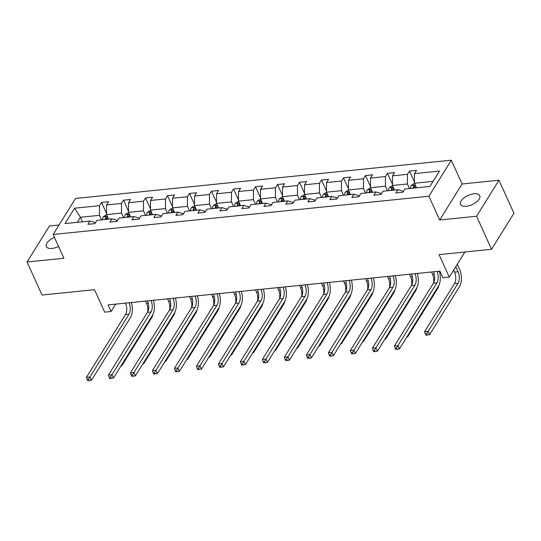 <?xml version="1.0" encoding="UTF-8"?>
<svg xmlns="http://www.w3.org/2000/svg" width="541" height="541" viewBox="0 0 541 541"><rect width="100%" height="100%" fill="white"/><g stroke="black" fill="none" stroke-linecap="round" stroke-linejoin="round"><path stroke-width="0.81" d="M54.452 237.377A10.543 4.997 -24.4 0 0 46.276 246.561A10.543 4.997 -24.4 0 0 52.004 248.434A10.543 4.997 -24.4 0 0 58.57 246.459M466.261 206.263A10.543 4.997 -24.4 0 0 476.378 202.077A10.543 4.997 -24.4 0 0 479.739 195.68A10.543 4.997 -24.4 0 0 474.011 193.8A10.543 4.997 -24.4 0 0 463.901 197.992A10.543 4.997 -24.4 0 0 460.533 204.39A10.543 4.997 -24.4 0 0 466.261 206.263M498.964 180.227L462.095 183.981L439.691 220.004L476.56 216.251L498.964 180.227L513.95 213.262L491.546 249.279L439.089 254.622L449.28 277.08L464.888 251.991M476.56 216.251L491.546 249.279M59.016 225.015L49.454 225.989L27.05 262.006L42.036 295.041L94.486 289.699L104.677 312.164L111.088 311.508L115.679 304.13M451.309 160.197L75.537 198.452L53.133 234.476L428.898 196.221L451.309 160.197L462.095 183.981M101.546 219.876L99.483 215.318L80.447 217.252L74.55 208.217L99.503 205.681L101.532 202.415L106.53 213.438M82.516 221.817L80.447 217.252L77.275 222.351M99.483 215.318L99.503 205.681M123.544 217.638L121.475 213.08L106.53 214.601L106.557 204.965L108.585 201.698L101.532 202.415M106.557 204.965L121.502 203.443L123.531 200.177L128.528 211.2M145.543 215.399L143.473 210.841L128.528 212.363L128.555 202.719L130.584 199.46L123.531 200.177M128.555 202.719L143.5 201.198L145.529 197.938L150.526 208.961M167.534 213.161L165.465 208.603L150.52 210.124L150.547 200.481L152.576 197.222L145.529 197.938M150.547 200.481L165.492 198.96L167.521 195.7L172.518 206.716M189.533 210.922L187.463 206.358L172.518 207.879L172.545 198.243L174.574 194.983L167.521 195.7M172.545 198.243L187.49 196.721L189.519 193.462L194.517 204.478M211.531 208.684L209.462 204.119L194.517 205.641L194.544 196.004L196.572 192.745L189.519 193.462M194.544 196.004L209.489 194.483L211.517 191.223L216.515 202.239M233.523 206.446L231.453 201.881L216.508 203.402L216.535 193.766L218.564 190.506L211.517 191.223M216.535 193.766L231.48 192.244L233.509 188.985L238.507 200.001M255.521 204.2L253.452 199.643L238.507 201.164L238.534 191.528L240.562 188.268L233.509 188.985M238.534 191.528L253.479 190.006L255.508 186.746L260.505 197.763M277.519 201.962L275.45 197.404L260.505 198.926L260.525 189.289L262.554 186.023L255.508 186.746M260.525 189.289L275.477 187.768L277.506 184.501L282.503 195.524M299.511 199.724L297.442 195.166L282.497 196.687L282.524 187.051L284.552 183.784L277.506 184.501M282.524 187.051L297.469 185.529L299.498 182.263L304.495 193.286M321.51 197.485L319.44 192.927L304.495 194.449L304.522 184.806L306.551 181.546L299.498 182.263M304.522 184.806L319.467 183.284L321.496 180.025L326.494 191.047M343.508 195.247L341.439 190.682L326.494 192.204L326.514 182.567L328.543 179.308L321.496 180.025M326.514 182.567L341.466 181.046L343.494 177.786L348.492 188.802M365.5 193.009L363.43 188.444L348.485 189.965L348.512 180.329L350.541 177.069L343.494 177.786M348.512 180.329L363.457 178.807L365.486 175.548L370.484 186.564M387.498 190.77L385.429 186.205L370.484 187.727L370.511 178.09L372.539 174.831L365.486 175.548M370.511 178.09L385.456 176.569L387.484 173.309L392.482 184.325M409.496 188.532L407.427 183.967L392.482 185.489L392.502 175.852L394.531 172.593L387.484 173.309M392.502 175.852L407.454 174.33L409.483 171.071L414.48 182.087M433.057 181.357L414.474 183.25L414.501 173.614L416.529 170.347L409.483 171.071M414.501 173.614L439.461 171.071L429.892 186.456L404.932 188.992L402.903 192.251L395.856 192.975L397.885 189.708L382.94 191.23L380.911 194.496L373.858 195.213L375.887 191.947L360.942 193.468L358.913 196.735L351.86 197.451L353.888 194.192L338.943 195.714L336.915 198.973L329.868 199.69L331.897 196.43L316.952 197.952L314.923 201.211L307.87 201.928L309.898 198.669L294.953 200.19L292.924 203.45L285.871 204.167L287.9 200.907L272.955 202.429L270.926 205.688L263.88 206.405L265.908 203.145L250.963 204.667L248.934 207.927L241.881 208.65L243.91 205.384L228.965 206.905L226.936 210.172L219.883 210.889L221.911 207.622L206.966 209.144L204.938 212.41L197.891 213.127L199.92 209.867L184.975 211.389L182.946 214.649L175.893 215.365L177.921 212.106L162.976 213.627L160.947 216.887L153.894 217.604L155.923 214.344L140.978 215.866L138.949 219.125L131.903 219.842L133.931 216.583L118.986 218.104L116.957 221.364L109.904 222.081L111.933 218.821L96.988 220.343L94.959 223.602L87.913 224.319L89.941 221.059L64.981 223.602L74.55 208.217M449.28 277.08L442.863 277.736L439.867 271.129L108.092 304.901L111.088 311.508M111.933 218.821L116.998 220.282L117.262 220.87M108.599 219.159L106.53 214.601M121.475 213.08L121.502 203.443M133.931 216.583L138.99 218.043L139.26 218.632M130.597 216.921L128.528 212.363M143.473 210.841L143.5 201.198M155.923 214.344L160.988 215.805L161.252 216.393M152.589 214.682L150.52 210.124M165.465 208.603L165.492 198.96M177.921 212.106L182.98 213.567L183.25 214.155M174.587 212.444L172.518 207.879M187.463 206.358L187.49 196.721M199.92 209.867L204.978 211.328L205.249 211.916M196.586 210.206L194.517 205.641M209.462 204.119L209.489 194.483M221.911 207.622L226.977 209.083L227.24 209.678M218.578 207.967L216.508 203.402M231.453 201.881L231.48 192.244M243.91 205.384L248.968 206.845L249.239 207.433M240.576 205.722L238.507 201.164M253.452 199.643L253.479 190.006M265.908 203.145L270.967 204.606L271.237 205.195M262.574 203.484L260.505 198.926M275.45 197.404L275.477 187.768M287.9 200.907L292.965 202.368L293.229 202.956M284.566 201.245L282.497 196.687M297.442 195.166L297.469 185.529M309.898 198.669L314.957 200.129L315.227 200.718M306.564 199.007L304.495 194.449M319.44 192.927L319.467 183.284M331.897 196.43L336.955 197.891L337.226 198.479M328.563 196.768L326.494 192.204M341.439 190.682L341.466 181.046M353.888 194.192L358.953 195.653L359.217 196.241M350.554 194.53L348.485 189.965M363.43 188.444L363.457 178.807M375.887 191.947L380.945 193.407L381.216 194.003M372.553 192.292L370.484 187.727M385.429 186.205L385.456 176.569M397.885 189.708L402.944 191.169L403.214 191.764M394.551 190.053L392.482 185.489M407.427 183.967L407.454 174.33M439.691 220.004L428.898 196.221M27.05 262.006L63.919 258.253L53.133 234.476M416.543 187.808L414.474 183.25L411.234 185.435A4.369 2.225 84.2 0 0 410.592 188.417M89.941 221.059L95 222.52L95.263 223.108M436.972 271.42A8.237 4.2 -95.8 0 1 436.932 282.882L397.906 345.625L399.407 348.925L438.433 286.182A12.355 6.296 84.2 0 0 439.312 271.183M433.449 271.785A8.237 4.2 -95.8 0 1 433.409 283.241L394.382 345.983L397.906 345.625L396.512 347.985L395.099 348.127L395.701 349.452L397.108 349.31L396.512 347.985M397.108 349.31L399.407 348.925M394.382 345.983L395.099 348.127M453.628 270.094L454.541 272.116A8.237 4.2 -95.8 0 1 454.514 283.585L424.563 331.728L428.093 331.369L429.588 334.669L459.532 286.534A12.355 6.296 84.2 0 0 459.58 269.323L457.273 264.231M414.967 187.97A4.369 2.225 -95.8 0 1 415.224 185.881C415.028 184.975 414.467 185.029 413.534 186.057A4.369 2.225 84.2 0 0 413.27 188.146M415.224 185.881L415.224 185.448M414.386 188.031A2.225 1.136 -95.8 0 1 414.392 187.957L413.534 186.057M455.759 266.666L458.065 271.758A8.237 4.2 -95.8 0 1 458.038 283.227L426.693 333.729L425.287 333.878L425.882 335.197L427.295 335.055L426.693 333.729M427.295 335.055L429.588 334.669M424.563 331.728L425.287 333.878M414.974 273.665A8.237 4.2 -95.8 0 1 414.94 285.121L375.907 347.863L377.408 351.163L416.435 288.421A12.355 6.296 84.2 0 0 417.314 273.421M411.451 274.023A8.237 4.2 -95.8 0 1 411.41 285.479L372.384 348.221L375.907 347.863L374.514 350.223L373.107 350.372L373.703 351.691L375.116 351.549L374.514 350.223M375.116 351.549L377.408 351.163M372.384 348.221L373.107 350.372M392.982 275.903A8.237 4.2 -95.8 0 1 392.942 287.359L353.915 350.101L355.41 353.401L394.443 290.659A12.355 6.296 84.2 0 0 395.322 275.667M389.459 276.262A8.237 4.2 -95.8 0 1 389.419 287.717L350.385 350.46L353.915 350.101L352.516 352.462L351.109 352.61L351.711 353.929L353.117 353.787L352.516 352.462M353.117 353.787L355.41 353.401M350.385 350.46L351.109 352.61M392.495 185.516L389.236 187.673A4.369 2.225 84.2 0 0 388.6 190.655M392.969 190.209A4.369 2.225 -95.8 0 1 393.226 188.119C393.03 187.213 392.468 187.267 391.535 188.295A4.369 2.225 84.2 0 0 391.278 190.385M393.226 188.119L393.233 187.686M392.394 190.27A2.225 1.136 -95.8 0 1 392.394 190.195L391.535 188.295M431.468 271.981L432.543 274.355A8.237 4.2 -95.8 0 1 433.544 283.017M407.292 336.245L407.596 336.908L437.541 288.772A12.355 6.296 84.2 0 0 438.92 285.296M406.798 337.043L407.596 336.908M370.497 187.754L367.238 189.911A4.369 2.225 84.2 0 0 366.602 192.894M370.97 192.447A4.369 2.225 -95.8 0 1 371.227 190.358C371.038 189.451 370.47 189.512 369.537 190.533A4.369 2.225 84.2 0 0 369.28 192.623M371.227 190.358L371.234 189.925M370.396 192.508A2.225 1.136 -95.8 0 1 370.402 192.434L369.537 190.533M409.476 274.219L410.551 276.593A8.237 4.2 -95.8 0 1 411.545 285.256M385.293 338.483L385.598 339.153L415.542 291.011A12.355 6.296 84.2 0 0 416.922 287.535M384.8 339.281L385.598 339.153M370.984 278.142A8.237 4.2 -95.8 0 1 370.943 289.597L331.917 352.34L333.418 355.64L372.445 292.904A12.355 6.296 84.2 0 0 373.324 277.905M367.461 278.5A8.237 4.2 -95.8 0 1 367.42 289.956L328.394 352.698L331.917 352.34L330.524 354.707L329.111 354.849L329.712 356.167L331.119 356.025L330.524 354.707M331.119 356.025L333.418 355.64M328.394 352.698L329.111 354.849M348.499 189.999L345.246 192.15A4.369 2.225 84.2 0 0 344.603 195.132M348.979 194.692A4.369 2.225 -95.8 0 1 349.236 192.603C349.04 191.69 348.478 191.751 347.545 192.772A4.369 2.225 84.2 0 0 347.281 194.861M349.236 192.603L349.236 192.163M348.397 194.746A2.225 1.136 -95.8 0 1 348.404 194.672L347.545 192.772M387.478 276.465L388.553 278.831A8.237 4.2 -95.8 0 1 389.547 287.494M363.302 340.722L363.599 341.391L393.544 293.249A12.355 6.296 84.2 0 0 394.923 289.773M362.801 341.52L363.599 341.391M348.986 280.38A8.237 4.2 -95.8 0 1 348.952 291.836L309.919 354.578L311.42 357.885L350.446 295.143A12.355 6.296 84.2 0 0 351.325 280.143M345.462 280.738A8.237 4.2 -95.8 0 1 345.429 292.194L306.395 354.937L309.919 354.578L308.526 356.945L307.119 357.087L307.714 358.406L309.127 358.264L308.526 356.945M309.127 358.264L311.42 357.885M306.395 354.937L307.119 357.087M326.507 192.238L323.248 194.395A4.369 2.225 84.2 0 0 322.612 197.377M326.98 196.931A4.369 2.225 -95.8 0 1 327.237 194.841C327.041 193.928 326.48 193.989 325.547 195.01A4.369 2.225 84.2 0 0 325.29 197.1M327.237 194.841L327.244 194.408M326.406 196.985A2.225 1.136 -95.8 0 1 326.406 196.91L325.547 195.01M365.479 278.703L366.561 281.07A8.237 4.2 -95.8 0 1 367.555 289.733M341.303 342.96L341.608 343.63L371.552 295.487A12.355 6.296 84.2 0 0 372.932 292.012M340.81 343.765L341.608 343.63M326.994 282.618A8.237 4.2 -95.8 0 1 326.953 294.074L287.927 356.817L289.421 360.123L328.455 297.381A12.355 6.296 84.2 0 0 329.334 282.382M323.471 282.977A8.237 4.2 -95.8 0 1 323.43 294.432L284.404 357.175L287.927 356.817L286.527 359.183L285.121 359.325L285.722 360.644L287.129 360.502L286.527 359.183M287.129 360.502L289.421 360.123M284.404 357.175L285.121 359.325M304.509 194.476L301.249 196.633A4.369 2.225 84.2 0 0 300.613 199.615M304.982 199.169A4.369 2.225 -95.8 0 1 305.239 197.08C305.05 196.167 304.482 196.227 303.548 197.249A4.369 2.225 84.2 0 0 303.291 199.338M305.239 197.08L305.246 196.647M304.407 199.23A2.225 1.136 -95.8 0 1 304.414 199.149L303.548 197.249M343.488 280.941L344.563 283.308A8.237 4.2 -95.8 0 1 345.557 291.971M319.305 345.205L319.609 345.868L349.554 297.726A12.355 6.296 84.2 0 0 350.933 294.25M318.811 346.003L319.609 345.868M304.996 284.857A8.237 4.2 -95.8 0 1 304.955 296.312L265.929 359.055L267.43 362.362L306.456 299.619A12.355 6.296 84.2 0 0 307.335 284.62M301.472 285.215A8.237 4.2 -95.8 0 1 301.432 296.678L262.405 359.413L265.929 359.055L264.535 361.422L263.122 361.564L263.724 362.889L265.131 362.74L264.535 361.422M265.131 362.74L267.43 362.362M262.405 359.413L263.122 361.564M282.51 196.714L279.257 198.872A4.369 2.225 84.2 0 0 278.615 201.854M282.99 201.408A4.369 2.225 -95.8 0 1 283.247 199.318C283.051 198.412 282.49 198.466 281.557 199.487A4.369 2.225 84.2 0 0 281.3 201.577M283.247 199.318L283.247 198.885M282.409 201.468A2.225 1.136 -95.8 0 1 282.416 201.394L281.557 199.487M321.489 283.18L322.564 285.547A8.237 4.2 -95.8 0 1 323.559 294.216M297.313 347.444L297.611 348.106L327.555 299.971A12.355 6.296 84.2 0 0 328.935 296.488M296.813 348.242L297.611 348.106M283.004 287.095A8.237 4.2 -95.8 0 1 282.963 298.558L243.93 361.293L245.431 364.6L284.458 301.858A12.355 6.296 84.2 0 0 285.337 286.858M279.474 287.454A8.237 4.2 -95.8 0 1 279.44 298.916L240.407 361.659L243.93 361.293L242.537 363.66L241.13 363.802L241.726 365.128L243.139 364.979L242.537 363.66M243.139 364.979L245.431 364.6M240.407 361.659L241.13 363.802M260.519 198.953L257.259 201.11A4.369 2.225 84.2 0 0 256.623 204.092M260.992 203.646A4.369 2.225 -95.8 0 1 261.249 201.556C261.053 200.65 260.491 200.704 259.558 201.732A4.369 2.225 84.2 0 0 259.301 203.822M261.249 201.556L261.256 201.124M260.417 203.707A2.225 1.136 -95.8 0 1 260.417 203.632L259.558 201.732M299.498 285.418L300.573 287.792A8.237 4.2 -95.8 0 1 301.567 296.454M275.315 349.682L275.619 350.345L305.564 302.209A12.355 6.296 84.2 0 0 306.943 298.727M274.821 350.48L275.619 350.345M261.005 289.334A8.237 4.2 -95.8 0 1 260.965 300.796L221.938 363.538L223.433 366.839L262.466 304.096A12.355 6.296 84.2 0 0 263.345 289.097M257.482 289.699A8.237 4.2 -95.8 0 1 257.442 301.154L218.415 363.897L221.938 363.538L220.539 365.899L219.132 366.041L219.734 367.366L221.141 367.224L220.539 365.899M221.141 367.224L223.433 366.839M218.415 363.897L219.132 366.041M238.52 201.191L235.261 203.348A4.369 2.225 84.2 0 0 234.625 206.331M238.994 205.884A4.369 2.225 -95.8 0 1 239.257 203.795C239.061 202.889 238.493 202.943 237.56 203.971A4.369 2.225 84.2 0 0 237.303 206.06M239.257 203.795L239.257 203.362M238.419 205.945A2.225 1.136 -95.8 0 1 238.425 205.871L237.56 203.971M277.499 287.656L278.574 290.03A8.237 4.2 -95.8 0 1 279.569 298.693M253.316 351.921L253.621 352.583L283.565 304.448A12.355 6.296 84.2 0 0 284.945 300.972M252.823 352.718L253.621 352.583M239.007 291.579A8.237 4.2 -95.8 0 1 238.966 303.034L199.94 365.777L201.441 369.077L240.468 306.334A12.355 6.296 84.2 0 0 241.347 291.335M235.484 291.937A8.237 4.2 -95.8 0 1 235.443 303.393L196.417 366.135L199.94 365.777L198.547 368.137L197.134 368.286L197.736 369.604L199.142 369.462L198.547 368.137M199.142 369.462L201.441 369.077M196.417 366.135L197.134 368.286M217.015 293.817A8.237 4.2 -95.8 0 1 216.975 305.273L177.942 368.015L179.443 371.315L218.469 308.573A12.355 6.296 84.2 0 0 219.348 293.58M213.485 294.176A8.237 4.2 -95.8 0 1 213.452 305.631L174.418 368.374L177.942 368.015L176.549 370.375L175.142 370.524L175.737 371.843L177.15 371.701L176.549 370.375M177.15 371.701L179.443 371.315M174.418 368.374L175.142 370.524M195.017 296.055A8.237 4.2 -95.8 0 1 194.976 307.511L155.95 370.254L157.445 373.554L196.478 310.818A12.355 6.296 84.2 0 0 197.357 295.819M191.494 296.414A8.237 4.2 -95.8 0 1 191.453 307.87L152.427 370.612L155.95 370.254L154.55 372.621L153.144 372.763L153.745 374.081L155.152 373.939L154.55 372.621M155.152 373.939L157.445 373.554M152.427 370.612L153.144 372.763M173.019 298.294A8.237 4.2 -95.8 0 1 172.985 309.75L133.952 372.492L135.453 375.799L174.479 313.056A12.355 6.296 84.2 0 0 175.358 298.057M169.495 298.652A8.237 4.2 -95.8 0 1 169.455 310.108L130.428 372.85L133.952 372.492L132.559 374.859L131.145 375.001L131.747 376.32L133.154 376.178L132.559 374.859M133.154 376.178L135.453 375.799M130.428 372.85L131.145 375.001M151.027 300.532A8.237 4.2 -95.8 0 1 150.986 311.988L111.953 374.73L113.454 378.037L152.481 315.295A12.355 6.296 84.2 0 0 153.36 300.296M147.497 300.891A8.237 4.2 -95.8 0 1 147.463 312.346L108.43 375.089L111.953 374.73L110.56 377.097L109.154 377.239L109.749 378.558L111.162 378.416L110.56 377.097M111.162 378.416L113.454 378.037M108.43 375.089L109.154 377.239M129.029 302.771A8.237 4.2 -95.8 0 1 128.988 314.233L89.962 376.969L91.456 380.276L130.489 317.533A12.355 6.296 84.2 0 0 131.368 302.534M125.505 303.129A8.237 4.2 -95.8 0 1 125.465 314.591L86.438 377.327L89.962 376.969L88.568 379.336L87.155 379.478L87.757 380.803L89.164 380.654L88.568 379.336M89.164 380.654L91.456 380.276M86.438 377.327L87.155 379.478M216.522 203.43L213.269 205.587A4.369 2.225 84.2 0 0 212.627 208.569M217.002 208.123A4.369 2.225 -95.8 0 1 217.259 206.033C217.063 205.127 216.501 205.181 215.568 206.209A4.369 2.225 84.2 0 0 215.311 208.299M217.259 206.033L217.259 205.6M216.42 208.184A2.225 1.136 -95.8 0 1 216.427 208.109L215.568 206.209M255.501 289.895L256.576 292.268A8.237 4.2 -95.8 0 1 257.57 300.931M231.325 354.159L231.622 354.828L261.567 306.686A12.355 6.296 84.2 0 0 262.946 303.21M230.824 354.957L231.622 354.828M194.53 205.668L191.271 207.825A4.369 2.225 84.2 0 0 190.635 210.807M195.003 210.368A4.369 2.225 -95.8 0 1 195.26 208.278C195.064 207.365 194.503 207.426 193.57 208.447A4.369 2.225 84.2 0 0 193.313 210.537M195.26 208.278L195.267 207.839M194.429 210.422A2.225 1.136 -95.8 0 1 194.435 210.348L193.57 208.447M233.509 292.133L234.584 294.507A8.237 4.2 -95.8 0 1 235.578 303.17M209.326 356.397L209.631 357.067L239.575 308.925A12.355 6.296 84.2 0 0 240.955 305.449M208.833 357.195L209.631 357.067M172.532 207.913L169.272 210.064A4.369 2.225 84.2 0 0 168.636 213.046M173.005 212.606A4.369 2.225 -95.8 0 1 173.269 210.517C173.073 209.604 172.505 209.665 171.571 210.686A4.369 2.225 84.2 0 0 171.314 212.775M173.269 210.517L173.269 210.077M172.43 212.66A2.225 1.136 -95.8 0 1 172.437 212.586L171.571 210.686M211.511 294.378L212.586 296.745A8.237 4.2 -95.8 0 1 213.58 305.408M187.328 358.636L187.632 359.305L217.577 311.163A12.355 6.296 84.2 0 0 218.956 307.687M186.834 359.434L187.632 359.305M150.533 210.151L147.28 212.309A4.369 2.225 84.2 0 0 146.638 215.291M151.013 214.845A4.369 2.225 -95.8 0 1 151.27 212.755C151.074 211.842 150.513 211.903 149.58 212.924A4.369 2.225 84.2 0 0 149.323 215.014M151.27 212.755L151.27 212.322M150.432 214.899A2.225 1.136 -95.8 0 1 150.439 214.824L149.58 212.924M189.512 296.617L190.588 298.984A8.237 4.2 -95.8 0 1 191.582 307.646M165.336 360.881L165.634 361.544L195.578 313.401A12.355 6.296 84.2 0 0 196.958 309.925M164.836 361.679L165.634 361.544M128.542 212.39L125.282 214.547A4.369 2.225 84.2 0 0 124.646 217.529M129.015 217.083A4.369 2.225 -95.8 0 1 129.272 214.993C129.076 214.08 128.515 214.141 127.581 215.162A4.369 2.225 84.2 0 0 127.324 217.252M129.272 214.993L129.279 214.561M128.44 217.144A2.225 1.136 -95.8 0 1 128.447 217.069L127.581 215.162M167.521 298.855L168.596 301.222A8.237 4.2 -95.8 0 1 169.59 309.885M143.338 363.119L143.642 363.782L173.587 315.64A12.355 6.296 84.2 0 0 174.966 312.164M142.844 363.917L143.642 363.782M106.543 214.628L103.284 216.785A4.369 2.225 84.2 0 0 102.648 219.768M107.017 219.321A4.369 2.225 -95.8 0 1 107.28 217.232C107.084 216.326 106.516 216.38 105.583 217.408A4.369 2.225 84.2 0 0 105.326 219.49M107.28 217.232L107.28 216.799M106.442 219.382A2.225 1.136 -95.8 0 1 106.449 219.308L105.583 217.408M145.522 301.094L146.597 303.467A8.237 4.2 -95.8 0 1 147.592 312.13M121.34 365.358L121.644 366.02L151.588 317.885A12.355 6.296 84.2 0 0 152.968 314.402M120.846 366.156L121.644 366.02M436.932 282.882L433.409 283.241M415.258 184.981L411.295 185.38M458.065 271.758L454.541 272.116M458.038 283.227L454.514 283.585M414.94 285.121L411.41 285.479M392.942 287.359L389.419 287.717M393.266 187.22L389.304 187.619M434.254 274.179L432.543 274.355M371.268 189.458L367.305 189.857M412.256 276.417L410.551 276.593M370.943 289.597L367.42 289.956M349.27 191.697L345.307 192.102M390.257 278.656L388.553 278.831M348.952 291.836L345.429 292.194M327.278 193.935L323.315 194.341M368.265 280.901L366.561 281.07M326.953 294.074L323.43 294.432M305.28 196.173L301.317 196.579M346.267 283.139L344.563 283.308M304.955 296.312L301.432 296.678M283.281 198.412L279.318 198.817M324.269 285.377L322.564 285.547M282.963 298.558L279.44 298.916M261.289 200.65L257.327 201.056M302.277 287.616L300.573 287.792M260.965 300.796L257.442 301.154M239.291 202.895L235.328 203.294M280.279 289.854L278.574 290.03M238.966 303.034L235.443 303.393M216.975 305.273L213.452 305.631M194.976 307.511L191.453 307.87M172.985 309.75L169.455 310.108M150.986 311.988L147.463 312.346M128.988 314.233L125.465 314.591M217.293 205.134L213.33 205.533M258.28 292.093L256.576 292.268M195.301 207.372L191.338 207.771M236.289 294.331L234.584 294.507M173.303 209.61L169.34 210.016M214.29 296.569L212.586 296.745M151.304 211.849L147.341 212.255M192.292 298.815L190.588 298.984M129.313 214.087L125.35 214.493M170.3 301.053L168.596 301.222M107.314 216.326L103.351 216.731M148.302 303.291L146.597 303.467"/></g></svg>
